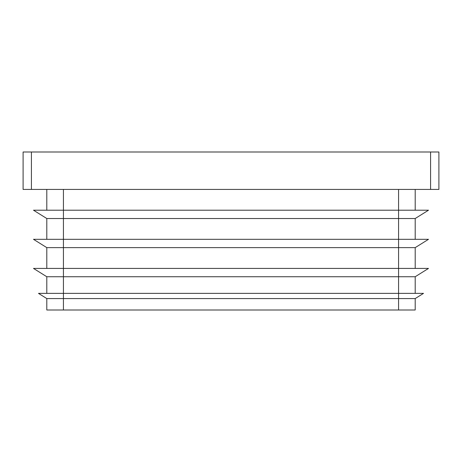 <?xml version="1.0" encoding="UTF-8"?>
<svg xmlns="http://www.w3.org/2000/svg" width="462" height="462" viewBox="0 0 462 462"><rect width="100%" height="100%" fill="white"/><g stroke="black" fill="none" stroke-linecap="round" stroke-linejoin="round"><path stroke-width="0.69" d="M31.416 151.998L23.1 151.998L31.416 151.998L31.416 189.42L23.1 189.42L23.1 151.998L23.1 189.42L430.584 189.42L430.584 151.998L31.416 151.998L31.416 189.42L430.584 189.42L430.584 151.998L31.416 151.998M438.9 151.998L430.584 151.998L438.9 151.998L438.9 189.42L430.584 189.42L438.9 189.42L438.9 151.998M415.199 310.002L46.801 310.002L46.801 298.567L63.433 298.567L63.433 310.002L46.801 310.002L46.801 298.567L38.485 293.37L63.433 293.37L63.433 310.002L398.567 310.002L398.567 298.567L415.199 298.567L415.199 310.002L398.567 310.002L398.567 298.567L63.433 298.567L398.567 298.567L398.567 293.37L63.433 293.37L63.433 298.567L46.801 298.567L38.485 293.37L423.515 293.37L415.199 298.567L415.199 310.002M415.199 298.567L398.567 298.567L398.567 293.37L423.515 293.37L415.199 298.567M415.199 276.738L415.199 293.37L415.199 276.738L398.567 276.738L415.199 276.738L428.505 268.422L415.199 276.738M398.567 293.37L398.567 276.738L63.433 276.738L63.433 293.37L63.433 276.738L398.567 276.738L398.567 268.422L63.433 268.422L63.433 276.738L46.801 276.738L63.433 276.738L63.433 268.422L428.505 268.422L398.567 268.422L398.567 247.632L415.199 247.632L415.199 268.422L415.199 247.632L63.433 247.632L63.433 268.422L33.495 268.422L63.433 268.422L63.433 247.632L398.567 247.632L398.567 239.316L63.433 239.316L63.433 247.632L46.801 247.632L63.433 247.632L63.433 239.316L428.505 239.316L415.199 247.632L428.505 239.316L398.567 239.316L398.567 218.526L415.199 218.526L415.199 239.316L415.199 218.526L63.433 218.526L63.433 239.316L33.495 239.316L63.433 239.316L63.433 218.526L398.567 218.526L398.567 210.21L63.433 210.21L63.433 218.526L46.801 218.526L63.433 218.526L63.433 210.21L428.505 210.21L415.199 218.526L428.505 210.21L398.567 210.21L398.567 189.42L398.567 293.37M46.801 293.37L46.801 276.738L33.495 268.422L46.801 276.738L46.801 293.37M46.801 268.422L46.801 247.632L33.495 239.316L46.801 247.632L46.801 268.422M46.801 239.316L46.801 218.526L33.495 210.21L63.433 210.21L33.495 210.21L46.801 218.526L46.801 239.316M415.199 189.42L415.199 210.21L415.199 189.42M46.801 210.21L46.801 189.42L46.801 210.21M63.433 189.42L63.433 210.21L63.433 189.42"/></g></svg>
